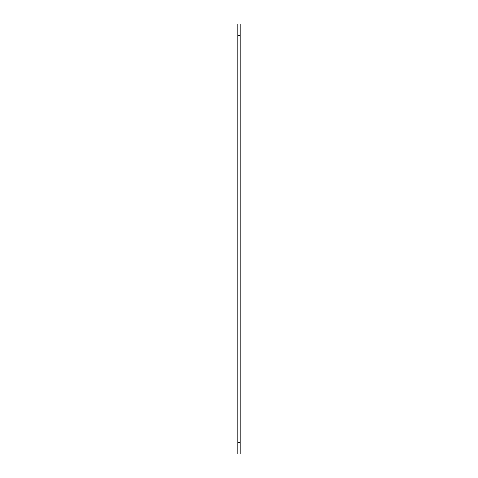 <?xml version="1.0" encoding="UTF-8"?>
<svg xmlns="http://www.w3.org/2000/svg" width="478" height="478" viewBox="0 0 478 478"><rect width="100%" height="100%" fill="white"/><g stroke="black" fill="none" stroke-linecap="round" stroke-linejoin="round"><path stroke-width="0.72" d="M237.895 442.281L237.895 454.1L240.105 454.1L240.105 442.281L237.895 442.281L237.895 35.719L240.105 35.719L240.105 23.9L237.895 23.9L237.895 35.719M240.105 442.281L240.105 35.719"/></g></svg>
